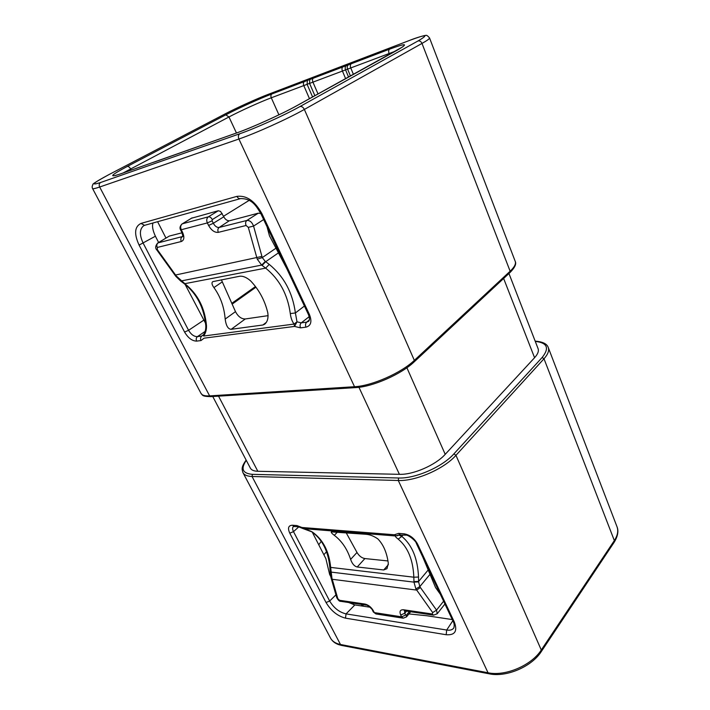 <?xml version="1.0" encoding="UTF-8"?>
<svg xmlns="http://www.w3.org/2000/svg" width="710" height="710" viewBox="0 0 710 710"><rect width="100%" height="100%" fill="white"/><g stroke="black" fill="none" stroke-linecap="round" stroke-linejoin="round"><path stroke-width="1.06" d="M184.573 332.049C188.114 338.013 192.144 341.031 196.652 341.111L200.983 340.56L204.081 338.173L294.543 326.423L300.525 327.851L305.974 327.159C311.007 325.783 312.169 321.586 309.445 314.557L261.919 213.666C254.855 200.948 246.521 195.179 236.909 196.368L140.979 223.419C134.563 226.605 133.924 233.83 139.089 245.092L184.573 332.049L188.576 330.31C191.114 334.57 194.061 336.673 197.424 336.629C196.146 337.791 195.889 339.282 196.652 341.111M508.955 273.51L538.073 348.619C538.979 351.104 537.816 354.139 534.577 357.716L445.214 454.338C435.612 465.121 413.149 474.91 399.411 474.324L257.819 471.271C253.931 471.156 251.446 470.118 250.381 468.156L212.751 396.508M417.604 544.109C414.312 538.26 409.812 534.834 404.096 533.813L398.585 533.387L394.352 534.754L301.901 527.486L296.886 525.56L292.422 525.222C288.384 525.427 287.497 528.08 289.778 533.174L326.041 602.515C331.046 610.866 337.534 616.076 345.495 618.153L446.182 634.731C454.977 635.361 457.693 631.128 454.311 622.031L417.604 544.109L416.371 543.443C416.14 540.834 407.505 534.222 405.73 535.154L404.096 533.813M405.73 535.145L398.709 534.994C397.396 536.094 395.949 536.014 394.352 534.754L395.559 535.97C395.115 536.423 396.002 537.47 398.203 539.13C407.895 547.206 413.105 559.906 413.832 577.203L413.974 582.129L415.865 588.901L432.692 612.597L432.248 614.008L403.564 609.766C400.183 609.615 399.233 611.354 400.706 615.002L401.611 616.83L374.312 612.606L373.416 610.822C371.25 607.156 368.419 604.893 364.896 604.041L339.575 600.296L337.818 598.681L331.943 578.242L330.674 567.521C329.138 551.457 323.05 539.635 312.427 532.056L303.09 528.613L301.901 527.486L302.114 528.231L298.519 526.776L296.886 525.56M398.692 535.02L401.807 536.378L398.203 539.13M335.936 594.838L329.671 601.042C333.842 608 339.309 612.277 346.054 613.884L446.696 630.027L446.182 634.731M452.82 620.744L446.696 630.027C450.078 630.578 452.447 629.885 453.814 627.942C454.542 625.519 454.285 623.282 453.051 621.232L454.311 622.031M408.916 613.928L426.87 615.756L452.27 619.573M348.69 602.515L354.867 604.938L370.025 607.21M312.285 532.172L325.872 558.646L329.635 574.425L330.789 576.662M354.867 604.938L346.054 613.884L345.495 618.153M298.519 526.776L293.399 526.474C292.334 527.619 292.369 529.341 293.505 531.639L289.778 533.174M294.046 526.429L292.422 525.222M398.656 535.047L395.559 535.97L303.179 528.63M403.085 534.941L401.807 536.378C412.128 545.014 417.702 558.566 418.518 577.044L418.625 581.907L413.974 582.129L331.011 572.091L330.168 571.816L329.839 567.299C328.224 551.013 322.225 539.201 311.832 531.87L312.427 532.056M334.321 535.331C341.821 541.047 347.252 549.061 350.616 559.391C352.187 563.811 354.388 566.34 357.228 566.988L383.702 569.97L386.977 568.657L388.317 563.394C386.959 552.904 383.498 544.765 377.96 538.996C373.868 536.077 369.768 534.506 365.641 534.257L331.313 531.897C330.958 532.429 331.961 533.583 334.321 535.331L337.534 532.003M440.315 594.226L435.532 587.498L422.849 557.181M428.316 569.828L418.634 581.428L413.957 581.588M418.625 581.907L419.814 586.62L415.865 588.901M406.537 611.124L404.789 613.245L405.685 615.073L401.611 616.83L403.227 618.188L375.927 613.937L373.345 612.002L372.448 610.227C373.203 609.979 367.212 604.45 366.218 605.124L340.898 601.352C339.646 601.601 338.262 600.358 336.726 597.598L331.144 578.215L330.887 577.15L331.943 578.242M330.141 571.364L330.975 571.594M357.228 566.988L364.887 558.557L387.962 560.953M364.887 558.557C361.736 558.007 359.109 555.974 356.997 552.469L346.143 532.695M326.538 551.688L323.875 554.759M321.257 541.322L318.763 544.792M255.458 286.538L231.753 303.365M255.955 287.195L232.108 304.155M185.079 284.355L205.58 323.298M268.132 315.648L245.261 318.967L231.203 329.298C228.07 329.174 226.064 325.757 225.176 319.065C224.182 307.039 220.428 296.549 213.923 287.586C211.82 284.683 211.438 282.704 212.778 281.648L239.51 276.279C242.784 275.791 246.45 277.299 250.523 280.787C259.079 289.786 264.83 300.436 267.785 312.746C268.513 318.027 267.484 321.843 264.688 324.195L262.86 325.002L231.203 329.298M221.378 279.776L235.489 311.637C238.09 316.553 241.347 318.994 245.261 318.967M267.049 226.765L269.472 235.844L286.849 268.762M223.552 216.257L249.13 200.38M158.623 242.483L155.401 236.217C152.765 230.519 151.958 226.108 152.978 222.984M203.451 334.854L203.646 336.034C205.696 333.096 206.645 329.626 206.477 325.624C204.879 308.016 197.77 294.117 185.132 283.938L176.275 275.995L157.336 249.636L157.283 247.453L181.298 241.515C184.227 240.255 184.627 237.14 182.488 232.161L181.263 229.738L207.338 222.922L208.58 225.434C211.402 230.395 214.651 232.702 218.334 232.356L246.095 225.487L248.305 227.377L257.251 259.159L261.653 265.087L265.638 268.123C279.42 279.261 287.648 294.41 290.301 313.563C290.825 317.894 292.085 321.39 294.082 324.062L297.002 321.843L294.543 326.423L294.082 324.062L203.646 336.034L203.548 334.658L201.755 336.052C200.477 337.214 200.22 338.714 200.983 340.56M180.89 281.151L181.858 281.471M206.477 325.624L205.793 325.695C204.107 307.856 196.945 293.887 184.334 283.778L180.686 281.045L261.653 265.087L265.318 261.44L265.709 261.688L262.079 265.416M180.686 281.036L175.832 276.332L176.275 275.995M175.832 276.332L156.928 250.089C155.055 248.225 155.304 245.882 157.664 243.06L169.335 236.057L182.008 232.8M191.585 218.21L218.316 210.746L220.57 211.429L223.81 216.79C225.176 219.399 226.996 220.73 229.25 220.792L219.177 227.448L246.929 220.437L258.325 213.16L260.801 213.532M258.325 213.16L229.978 220.65M246.095 225.487C245.243 223.295 245.518 221.609 246.929 220.437C249.858 220.322 252.068 222.203 253.568 226.091L262.265 257.606L257.251 259.159M275.835 248.296L262.265 257.606L265.318 261.44M278.711 252.689L265.709 261.688L269.25 264.413C283.911 276.394 292.618 292.573 295.395 312.959L290.301 313.563M304.421 306.037L295.395 312.959L297.002 321.843L301.28 322.846C299.984 324.124 299.735 325.792 300.525 327.851M309.196 316.66L301.28 322.846L306.72 322.127C305.433 323.414 305.185 325.091 305.974 327.159M309.427 319.811L306.72 322.127L308.717 321.293C309.773 319.917 309.649 317.601 308.344 314.352L309.445 314.557M308.344 314.352L260.881 213.692C256.124 205.9 252.085 198.489 240.575 198.596L240.575 198.596C239.092 198.871 237.868 198.125 236.909 196.368M144.574 225.327L143.802 225.638C139.48 229.002 139.284 234.877 143.216 243.264L188.576 330.31L203.539 320.325M240.575 198.596L144.547 225.336L140.979 223.419M108.639 174.766C92.655 183.295 89.975 185.878 100.58 182.505L239.811 133.746C255.103 128.483 284.852 115.038 299.939 106.562L417.968 40.985C429.222 34.364 426.506 34.142 409.83 40.319L268.424 94.288C256.94 98.637 236.803 107.769 225.017 113.955L108.39 174.891M225.798 114.843C238.32 108.257 259.674 98.583 271.921 93.951L389.639 49.141C406.608 42.893 409.049 43.283 396.97 50.339L297.099 105.559C281.684 114.177 251.367 127.88 235.862 133.249L119.795 174.136C108.319 177.82 110.796 175.272 127.214 166.486L225.798 114.843L228.966 116.964C240.415 110.893 260.055 101.992 271.282 97.794L395.497 51.129M225.017 113.955L108.515 174.82C97.084 181.103 91.901 184.325 92.957 184.493C92.06 186.055 91.927 187.404 92.566 188.532C92.877 189.037 95.246 188.532 99.666 187.014L238.906 139.018C255.529 133.391 288.011 118.721 304.359 109.438L421.997 43.425C427.225 40.47 429.745 38.651 429.541 37.958C427.624 35.695 426.364 34.87 425.769 35.5C426.896 34.834 417.933 37.009 409.981 40.248L410.149 40.195M100.58 182.505C99.125 183.517 98.823 185.017 99.666 187.014L209.619 395.887L354.521 386.719C371.694 385.965 401.274 372.954 414.338 360.369L510.135 271.22C514.422 267.155 516.126 263.88 515.238 261.395L429.541 37.958M239.811 133.746C238.294 134.873 237.992 136.622 238.906 139.018L354.521 386.719L355.71 387.598C372.572 386.879 401.407 374.197 414.214 361.843L509.913 272.622C514.812 267.697 516.587 263.96 515.238 261.395M299.939 106.562C301.697 106.207 303.17 107.166 304.359 109.438L414.338 360.369L414.214 361.843M417.968 40.985C419.681 40.576 421.021 41.393 421.997 43.425L510.135 271.22L509.913 272.622M409.83 40.319L268.744 94.164M268.424 94.288L268.584 94.217C256.967 98.619 236.785 107.769 224.875 114.017L224.75 114.088M201.001 393.393C202.057 395.319 204.933 396.144 209.619 395.887L210.79 396.633C200.983 396.455 202.891 394.875 201.001 393.393L92.566 188.532M535.278 341.395C547.366 342.726 549.655 348.095 542.138 357.494L453.921 453.85C442.463 466.887 415.173 478.78 398.594 477.999L252.387 474.342C242.545 473.499 240.512 468.831 246.272 460.328M535.189 341.155C542.653 341.714 547.011 343.817 548.244 347.474C549.371 350.562 547.951 354.325 544.002 358.754L455.953 455.332L453.921 453.85M548.244 347.474L616.963 526.642C617.771 528.551 619.431 533.609 614.283 542.103L541.304 651.558L541.277 650.005L455.953 455.332C444.043 468.946 415.554 481.353 398.283 480.492L398.594 477.999M252.387 474.342L252.05 476.49L398.283 480.492L488.027 672.769L340.489 644.494C335.626 643.509 332.298 641.361 330.505 638.05C332.085 641.006 334.756 643.198 338.528 644.6L341.634 645.434L340.489 644.494L252.05 476.49C247.293 476.321 244.249 475.025 242.935 472.611L330.505 638.05M616.963 526.642C618.516 530.849 617.647 535.5 614.345 540.576L541.277 650.005C531.559 665.368 505.325 676.559 488.027 672.769L489.163 673.817L341.634 645.434M614.283 542.103L614.345 540.576L544.002 358.754L542.138 357.494M400.218 534.719L398.585 533.387M362.322 604.538L361.15 605.878M298.857 526.82L293.505 531.639L329.671 601.042L326.041 602.515M329.839 567.299L413.832 577.203L418.518 577.044M429.834 574.532L419.814 586.62L420.444 587.569L416.592 590.081L332.245 579.28L331.144 578.215M420.444 587.569L436.535 610.103L443.599 601.201M432.248 614.008L433.57 615.144L437.209 613.768L436.535 610.103L432.692 612.597M340.898 601.352L339.575 600.296M336.726 597.598L337.818 598.681M326.094 550.516L326.84 552.531M352.71 603.109L353.5 604.645M139.089 245.092L155.401 236.217M205.092 331.437L197.424 336.629L201.755 336.052L203.424 334.854M184.334 283.778L265.638 268.123L269.25 264.413M174.917 275.152L261.901 256.416M156.928 250.089L157.336 249.636M157.664 243.06L158.135 242.864C156.741 243.956 156.457 245.491 157.283 247.453M182.63 236.51L158.135 242.864L169.335 236.057M248.305 227.377L253.568 226.091L263.641 219.55M260.881 213.692L261.919 213.666M235.862 133.249L236.51 133.018M197.593 146.73L198.241 146.5M194.309 147.937L194.788 147.751M191.602 148.967L192.082 148.78M187.644 150.413L188.283 150.192M158.605 160.637L159.253 160.407M155.543 161.658L152.02 162.785M153.83 162.191L154.274 162.013M151.363 163.016L120.425 173.915M119.795 174.136L114.851 175.681M123.283 172.885L228.966 116.964L236.457 133.01M127.214 166.486C128.404 166.273 129.522 167.063 130.569 168.865L131.199 170.089M271.921 93.951C270.838 94.732 270.625 96.01 271.282 97.794L278.923 114.834M304.395 81.588C303.321 82.387 303.108 83.709 303.773 85.555L309.48 98.69M307.377 80.425L307.084 84.277L312.586 96.968M309.817 79.449L309.524 83.301L314.885 95.699M313.5 78.02C312.418 78.81 312.214 80.141 312.87 82.014L318.027 93.96M342.983 66.793C341.909 67.601 341.705 68.968 342.371 70.893L345.637 78.695M346.436 65.515C345.175 66.394 344.865 67.805 345.513 69.749L348.566 77.07M348.468 64.787C347.208 65.666 346.897 67.077 347.545 69.03L350.465 76.032M351.326 63.722C350.252 64.539 350.048 65.915 350.722 67.867L353.429 74.39M389.639 49.141C388.574 49.966 388.379 51.395 389.053 53.428L389.462 54.466M396.97 50.339L396.428 50.641M297.099 105.559L296.558 105.861M157.602 221.697L165.954 238.027M222.195 213.462L212.299 219.567L212.086 220.792L207.338 222.922C206.282 220.269 206.637 218.227 208.412 216.816L218.316 210.746M212.086 220.792L213.32 223.295L208.58 225.434M223.81 216.79L213.32 223.295C215.015 226.286 216.967 227.67 219.177 227.448C217.766 228.593 217.491 230.235 218.334 232.356M212.299 219.567C211.163 217.571 209.867 216.656 208.412 216.816L182.337 223.801L192.188 217.846M182.488 232.161L181.724 232.188L180.5 229.765L181.263 229.738C180.216 227.165 180.571 225.185 182.337 223.801L191.86 217.988M181.298 241.515C180.464 239.483 180.748 237.912 182.15 236.803L182.576 236.634M266.312 322.393L262.86 325.002M222.115 281.994L213.923 287.586M235.489 311.637L225.176 319.065M350.616 559.391L356.997 552.469M383.702 569.97L388.388 564.645M404.531 610.848L404.789 613.245L400.706 615.002M405.685 615.073L406.422 615.153L409.377 611.541M372.448 610.227L373.416 610.822M366.218 605.124L364.896 604.041M373.345 612.002L375.927 613.937M406.422 615.153L406.493 616.892L410.708 611.736M433.57 615.144L404.886 610.875L403.564 609.766M257.819 471.271L218.538 396.144M399.411 474.324L358.94 387.296M445.214 454.338L406.892 367.745M534.577 357.716L503.638 278.471M210.79 396.633L355.71 387.598M541.304 651.558C531.71 666.726 506.257 677.571 489.163 673.817M246.148 460.098C240.903 467.473 242.012 469.266 242.935 472.611M453.051 621.232L416.371 543.443M363.6 604.734L362.437 606.074M302.114 528.231L303.126 528.648C304.031 528.4 313.092 531.994 311.832 531.87M437.209 613.768L444.93 604.006M330.887 577.15L330.177 571.816M403.023 46.674L296.815 105.692C281.648 114.168 251.402 127.844 236.181 133.107L155.987 161.481M205.793 325.695C205.962 329.129 205.208 332.111 203.548 334.658M180.5 229.765C179.515 227.972 180.012 226.029 182.008 223.934M181.724 232.188C182.763 235.347 183.038 236.847 182.559 236.678L182.665 236.581M403.227 618.188L406.493 616.892"/></g></svg>
